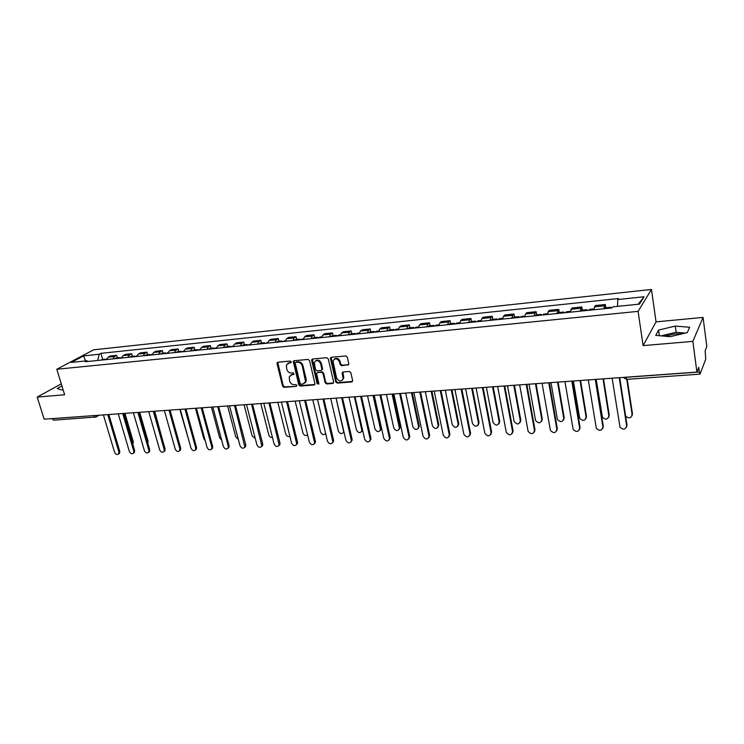 <?xml version="1.0" encoding="UTF-8"?>
<svg xmlns="http://www.w3.org/2000/svg" width="744" height="744" viewBox="0 0 744 744"><rect width="100%" height="100%" fill="white"/><g stroke="black" fill="none" stroke-linecap="round" stroke-linejoin="round"><path stroke-width="1.12" d="M291.248 361.882L290.216 361.063L277.865 362.207L277.019 363.574L282.599 386.173L284.059 387.336L296.363 386.359L296.958 385.411L295.935 384.592L294.336 384.722C292.02 384.667 290.448 383.42 289.63 381.012L289.23 376.892L291.908 374.771L294.103 374.167L293.08 372.865L291.481 373.004C289.165 372.958 287.593 371.721 286.766 369.284L286.384 365.062L289.044 362.998L290.644 362.849L291.248 361.882M664.708 336.204L675.385 333.851L681.988 333.851M347.867 365.155L348.806 363.751L347.308 357.139L345.774 355.948L331.303 357.278L330.373 358.106L335.767 381.923L337.283 383.104L351.689 381.96L352.628 380.575L350.833 372.67L349.299 371.47L343.105 371.991L342.156 372.874L343.124 378.649C341.068 381.942 338.883 381.672 336.558 377.831L332.987 361.017C335.098 357.817 337.283 358.134 339.543 361.947L340.138 364.514L341.654 365.704L348.685 364.644M638.101 311.364L643.104 345.616L692.859 341.384L696.914 372.084L44.166 419.188L37.2 397.091L64.635 394.757L56.795 369.257L638.101 311.364L651.465 289.453L93.586 349.838L56.795 369.257M309.56 360.598L308.062 359.417L294.113 360.71L293.266 361.379L298.772 384.881L300.241 386.043L314.135 384.946L315.028 384.183L309.56 360.598M312.536 359.008L326.746 357.697L328.262 358.887L333.656 382.091L332.745 383.467L326.663 383.951L325.165 382.769L322.97 373.432L321.473 372.251L317.456 372.595L316.563 373.367L318.86 383.662L317.195 383.792L311.643 360.403L312.536 359.008M692.859 341.384L703.061 317.428L706.8 346.472L705.135 350.777L705.721 359.222L700.03 374.13L626.662 379.356L625.844 377.31L699.379 372.009L700.03 374.13M703.061 317.428L656.059 321.864L651.465 289.453M696.914 372.084L698.756 367.313L699.379 372.009M95.771 417.031L53.596 420.174L51.913 418.695L94.59 415.543M61.287 383.858L37.2 397.091M112.79 358.924L114.539 356.488L108.261 357.139L106.504 359.566M108.261 357.139L110.419 355.958L116.687 355.307L117.413 357.817M114.539 356.488L116.687 355.307M132.395 356.283L131.669 353.744L125.299 354.414L123.169 355.595L121.43 358.041M127.819 357.39L129.549 354.935L131.669 353.744M147.61 354.721L146.893 352.163L140.421 352.842L138.319 354.032L136.598 356.488M143.099 355.827L144.801 353.363L146.893 352.163M163.085 353.14L162.369 350.554L155.794 351.242L153.71 352.433L152.027 354.916M158.63 354.237L160.304 351.754L162.369 350.554M178.811 351.521L178.104 348.917L171.418 349.615L169.372 350.815L167.707 353.316M174.422 352.628L176.068 350.126L178.104 348.917M194.807 349.885L194.1 347.262L187.302 347.969L185.284 349.168L183.647 351.68M190.473 350.982L192.101 348.471L194.1 347.262M211.073 348.22L210.375 345.569L203.456 346.286L201.466 347.495L199.866 350.024M206.804 349.317L208.404 346.778L210.375 345.569M227.618 346.518L226.92 343.849L219.889 344.574L217.936 345.793L216.355 348.341M223.414 347.615L224.986 345.067L226.92 343.849M244.441 344.798L243.753 342.101L236.592 342.844L234.676 344.063L233.132 346.63M240.312 345.895L241.847 343.319L243.753 342.101M261.553 343.04L260.874 340.315L253.592 341.078L251.714 342.305L250.198 344.881M257.508 344.137L259.014 341.552L260.874 340.315M278.972 341.254L278.303 338.511L270.89 339.273L269.049 340.51L267.561 343.105M275.001 342.352L276.47 339.748L278.303 338.511M296.698 339.441L296.028 336.669L288.495 337.451L286.691 338.687L285.24 341.301M292.811 340.529L294.243 337.906L296.028 336.669M314.74 337.59L314.08 334.791L306.407 335.591L304.64 336.827L303.227 339.469M310.936 338.678L312.331 336.037L314.08 334.791M333.098 335.711L332.456 332.884L324.635 333.693L322.915 334.94L321.548 337.59M329.397 336.79L330.745 334.13L332.456 332.884M351.8 333.786L351.159 330.931L343.207 331.759L341.524 333.014L340.194 335.683M348.183 334.874L349.503 332.187L351.159 330.931M370.838 331.833L370.205 328.96L362.105 329.797L360.477 331.052L359.185 333.749M367.322 332.912L368.596 330.215L370.205 328.96M390.228 329.852L389.605 326.942L381.356 327.797L379.775 329.062L378.529 331.768M386.815 330.922L388.043 328.206L389.605 326.942M409.981 327.825L409.367 324.886L400.96 325.76L399.435 327.025L398.226 329.759M406.68 328.894L407.861 326.16L409.367 324.886M430.106 325.76L429.502 322.794L420.937 323.687L419.458 324.961L418.305 327.704M426.907 326.83L428.051 324.068L429.502 322.794M450.613 323.659L450.018 320.664L441.294 321.566L439.871 322.849L438.765 325.612M447.535 324.719L448.623 321.938L450.018 320.664M471.51 321.52L470.933 318.488L462.033 319.409L460.666 320.692L459.615 323.482M468.553 322.571L469.594 319.771L470.933 318.488M492.816 319.334L492.249 316.274L483.181 317.214L481.87 318.506L480.866 321.315M489.989 320.385L490.966 317.558L492.249 316.274M514.541 317.102L513.983 314.014L504.739 314.972L503.493 316.265L502.544 319.102M511.835 318.144L512.765 315.307L513.983 314.014M536.684 314.833L536.145 311.708L526.715 312.694L525.534 313.987L524.641 316.842M534.127 315.875L534.992 313.01L536.145 311.708M559.274 312.517L558.753 309.365L549.128 310.36L547.184 314.535M556.865 313.55L558.753 309.365M582.329 310.155L581.808 306.965L571.996 307.988L570.192 312.182M580.06 311.178L581.808 306.965M605.839 307.746L605.337 304.519L595.33 305.561L593.656 309.783M603.728 308.76L605.337 304.519M87.987 361.463L87.039 360.803L71.257 362.421L83.598 355.892L99.24 354.237L97.669 360.468M617.501 306.37L617.762 299.534L618.45 298.53L100.914 353.344L99.24 354.237M617.762 299.534L644.044 296.763L639.496 304.119L612.721 306.863L612.005 307.914L85.3 361.733L87.039 360.803M61.919 385.922L57.204 388.526L61.836 390.051L63.1 389.754M643.104 345.616L656.059 321.864M689.669 327.258L675.292 326.077L658.58 330.085L655.789 335.377L670.102 336.697L687.27 332.587L689.669 327.258M102.672 359.333L100.914 353.344M83.598 355.892L85.523 360.952M638.185 304.25L644.044 296.763M685.233 333.07L676.138 332.27L661.128 335.87M676.138 332.27L675.292 326.077M659.37 335.711L658.58 330.085M290.644 362.849L291.22 362.43L289.658 362.542L287.807 363.37M290.616 375.171L292.522 374.316L294.103 374.176L293.517 374.641M277.754 362.216L283.213 385.708L284.673 386.861L296.363 386.359M293.973 360.728L299.367 384.406L300.846 385.578L314.935 384.434M295.833 362.375L295.228 363.342L300.074 383.365L301.106 384.183L302.799 384.043L305.579 381.737L302.297 365.964C301.469 363.509 299.888 362.254 297.544 362.216L295.87 362.347M304.789 383.141L306.175 381.263L306.193 379.226L305.589 379.691M296.447 361.919L298.149 361.77C300.492 361.807 302.073 363.053 302.901 365.509L306.193 379.226M317.26 372.632L322.059 371.786L323.556 372.967L325.742 382.295L327.248 383.476L333.554 382.946M312.359 359.036L317.781 383.318L318.841 384.146M320.683 363.695C318.562 360.003 316.423 359.622 314.275 362.57L315.54 369.629L317.037 370.8L321.045 370.456L321.957 369.666L320.683 363.695L321.278 363.239C319.911 360.208 318.004 359.417 315.568 360.868M321.836 369.954L322.543 369.21L322.533 368.606L321.947 369.071M321.278 363.239L322.533 368.606M334.298 359.129C336.79 357.613 338.734 358.403 340.12 361.482L340.706 364.048L342.231 365.239L348.434 364.7M342.435 380.128L343.691 378.175L343.635 376.827L343.068 377.301M342.854 372.047L343.635 376.827M331.089 357.315L336.344 381.449L337.85 382.63L352.526 381.421M105.044 359.715L106.745 358.915M132.599 443.61L123.95 413.432M103.444 359.882L105.378 359.324M100.059 360.226L104.523 359.138M124.973 413.357L133.353 442.029L132.804 444.317M108.847 414.52L119.765 451.31L119.552 453.301L118.705 453.887M103.416 414.91L114.53 452.147C115.711 454.472 117.087 455.058 118.649 453.924L118.873 451.924L107.768 414.594M119.896 358.199L121.672 357.38M118.268 358.366L120.212 357.827M114.827 358.72L115.887 357.976L119.328 357.622M139.723 412.288L148.047 441.201L147.823 443.145M134.99 356.655L136.84 355.827M133.334 356.822L135.278 356.302M129.828 357.185L130.888 356.441L134.385 356.078M154.706 411.209L163.02 441.713M123.774 413.441L134.627 450.538L134.422 452.51L133.529 453.133L133.743 451.162L122.713 413.515M118.277 413.841L129.326 451.385C130.544 453.756 131.948 454.333 133.539 453.133L134.422 452.51M138.942 412.343L149.73 449.757L149.544 451.692L148.633 452.361M133.39 412.743L144.373 450.613C145.619 453.031 147.052 453.598 148.661 452.324L148.856 450.38L137.891 412.418M150.325 355.093L152.26 354.246M148.642 355.26L150.586 354.749M145.089 355.623L146.131 354.879L149.684 354.516M165.921 353.493L167.939 352.637M179.825 409.395L188.976 440.941M164.21 353.67L165.233 352.916L166.154 353.177M160.592 354.042L161.625 353.288L165.233 352.916M181.778 351.875L183.87 351.01M195.495 408.27L203.763 438.616L205.205 440.606M180.039 352.052L181.043 351.298L181.982 351.587M176.356 352.433L177.37 351.67L181.043 351.298M154.361 411.237L165.075 448.967L164.908 450.864L163.978 451.58M148.754 411.637L159.653 449.822C160.946 452.296 162.406 452.854 164.043 451.496L164.21 449.59L153.329 411.311M170.041 410.102L180.68 448.158L180.522 450.018L179.583 450.78M164.368 410.511L175.193 449.023C176.523 451.552 178.011 452.092 179.676 450.65L179.825 448.781L169.018 410.177M185.981 408.949L196.537 447.33L196.407 449.144L195.449 449.971M180.243 409.367L190.994 448.214C192.361 450.799 193.886 451.32 195.56 449.785L195.7 447.972L184.977 409.023M197.904 350.229L200.08 349.345M211.417 407.117L219.62 437.732L221.638 440.02M196.128 350.405L197.123 349.652L198.081 349.968M192.389 350.787L193.384 350.033L197.123 349.652M202.191 407.786L212.663 446.493L212.552 448.26L211.584 449.144M196.388 408.205L207.055 447.386C208.469 450.027 210.031 450.529 211.724 448.902L211.835 447.135L201.206 407.852M214.3 348.555L216.569 347.653M227.608 405.945L235.736 436.821L238.312 439.286M212.496 348.731L213.472 347.969L214.449 348.322M208.692 349.122L209.678 348.359L213.472 347.969M218.68 406.596L229.068 445.647L228.975 447.349L227.98 448.307M212.812 407.014L223.386 446.539C224.855 449.255 226.446 449.739 228.157 447.99L228.25 446.288L217.704 406.661M230.975 346.844L233.346 345.932M244.069 404.764L252.123 435.9L255.229 438.411M229.143 347.039L230.101 346.267L231.096 346.648M225.274 347.429L226.241 346.667L230.101 346.267M235.457 405.378L245.743 444.782L245.669 446.409L244.674 447.442M229.515 405.815L239.987 445.684C241.521 448.465 243.149 448.92 244.878 447.06L234.49 405.452M247.947 345.114L250.403 344.184M260.809 403.555L268.789 434.97C269.495 436.821 270.704 437.639 272.425 437.416M246.078 345.3L247.017 344.528L248.031 344.956M242.144 345.709L243.093 344.937L247.017 344.528M252.514 404.15L262.706 443.898L262.66 445.461L261.646 446.567M246.506 404.587L256.885 444.819C258.475 447.665 260.14 448.093 261.879 446.112L251.574 404.215M265.208 343.347L267.766 342.407M277.838 402.327L285.733 434.012C286.626 436.161 288.012 436.914 289.881 436.291M263.311 343.542L264.232 342.77L265.273 343.244M259.312 343.951L260.233 343.179L264.232 342.77M269.877 402.895L279.967 443.006L279.939 444.475L278.916 445.675M263.794 403.341L274.071 443.926C275.736 446.846 277.438 447.256 279.177 445.135L268.947 402.969M282.776 341.552L285.436 340.594M295.154 401.072L302.966 433.045C304.119 435.51 305.672 436.151 307.616 434.989M280.851 341.747L281.753 340.975L282.804 341.496M276.768 342.166L277.679 341.394L281.753 340.975M287.547 401.621L297.526 442.094L297.526 443.471L296.484 444.763M281.39 402.067L291.555 443.024C293.294 446.028 295.033 446.391 296.772 444.131L286.635 401.686M298.688 339.924L299.572 339.143L300.65 339.729L303.422 338.752M312.778 399.798L320.506 432.059C322.04 434.896 323.742 435.342 325.612 433.417M294.55 340.352L295.433 339.571L299.572 339.143M305.533 400.328L315.391 441.173L315.409 442.438L314.368 443.843M299.302 400.774L309.355 442.113C311.169 445.182 312.945 445.517 314.675 443.108L304.64 400.393M318.86 337.869L319.715 337.079L321.733 336.874M330.717 398.505L338.343 431.064C340.213 434.161 341.998 434.431 343.7 431.892L336.065 398.124M316.86 338.074L317.716 337.283L318.776 337.878M312.638 338.501L313.503 337.72L317.716 337.283M344.016 432.134L343.356 432.738M323.835 399.007L333.582 440.225L332.577 442.894M317.53 399.463L327.462 441.183C329.369 444.335 331.182 444.624 332.903 442.048L322.97 399.063M337.385 335.972L338.222 335.181L340.371 334.958M342.435 373.181L342.277 372.512M348.964 397.194L356.497 430.041C358.459 433.222 360.282 433.454 361.956 430.739L354.404 396.803M335.349 336.186L336.195 335.386L337.218 335.99M331.052 336.623L331.898 335.832L336.195 335.386M362.607 430.209L361.603 431.697M342.482 397.659L352.089 439.267L351.103 441.927M336.093 398.124L345.895 440.225C347.904 443.471 349.754 443.712 351.447 440.969L341.626 397.724M356.255 334.047L357.074 333.247L359.352 333.014M367.545 395.854L374.967 429.009C377.041 432.264 378.891 432.45 380.537 429.558L373.079 395.455M354.181 334.261L355 333.461L356.004 334.075M349.81 334.707L350.629 333.907L355 333.461M373.869 395.389L381.123 428.042L380.184 430.637M361.463 396.292L370.94 438.29L369.973 440.932M354.99 396.757L364.662 439.258C366.783 442.587 368.671 442.782 370.326 439.853L360.635 396.347M375.469 332.084L376.259 331.285L378.687 331.034M386.452 394.487L393.771 427.949C395.957 431.288 397.845 431.427 399.444 428.358L392.097 394.078M373.358 332.298L374.148 331.498L375.134 332.112M368.903 332.754L369.703 331.954L374.148 331.498M392.86 394.022L400.012 426.982L399.091 429.558M380.798 394.897L390.135 437.295L389.196 439.927M374.241 395.371L383.774 438.281C386.006 441.685 387.931 441.834 389.549 438.718L379.989 394.952M395.045 330.085L395.808 329.276L398.384 329.015M405.713 393.092L412.911 426.879C415.217 430.302 417.142 430.376 418.686 427.112L411.451 392.683M392.897 330.299L393.66 329.499L394.618 330.122M388.359 330.764L389.131 329.964L393.66 329.499M412.195 392.627L419.235 425.894L418.342 428.451M400.486 393.474L409.684 436.282L408.772 438.895M393.855 393.948L403.239 437.277C405.592 440.774 407.554 440.857 409.116 437.546L399.705 393.529M414.985 328.048L415.729 327.239L418.454 326.96M425.317 391.679L432.404 425.782C434.84 429.288 436.793 429.316 438.272 425.847L431.167 391.26M412.799 328.271L413.534 327.462L414.464 328.095M408.168 328.736L408.921 327.937L413.534 327.462M431.892 391.204L438.811 424.787L437.946 427.326M420.555 392.023L429.595 435.249L428.711 437.835M413.831 392.507L423.066 436.254C425.549 439.834 427.54 439.871 429.037 436.356L419.793 392.079M435.305 325.965L436.021 325.156L438.904 324.858M445.293 390.237L452.25 424.666C454.826 428.256 456.816 428.219 458.211 424.554L451.255 389.81M433.073 326.197L433.789 325.388L434.682 326.03M428.358 326.681L429.083 325.863L433.789 325.388M451.952 389.763L458.778 423.885L457.913 426.173M440.997 390.553L449.878 434.198L449.032 436.756M434.189 391.037L443.257 435.212C445.889 438.876 447.916 438.848 449.329 435.128L440.271 390.6M456.016 323.854L456.695 323.036L459.746 322.719M465.642 388.768L472.468 423.531C475.184 427.205 477.202 427.103 478.513 423.243L471.715 388.331M453.738 324.086L454.426 323.268L455.291 323.928M448.939 324.579L449.627 323.761L454.426 323.268M472.384 388.284L479.052 422.564L478.252 424.991M461.838 389.047L470.561 433.175L469.743 435.649M454.937 389.54L463.838 434.152C466.618 437.9 468.664 437.816 469.994 433.882L461.131 389.093M477.127 321.696L477.778 320.878L480.996 320.543M486.371 387.28L493.086 422.453C495.895 426.089 497.931 425.949 499.215 422.034L492.556 386.834M474.802 321.929L475.463 321.11L476.3 321.78M469.91 322.431L470.571 321.613L475.463 321.11M493.198 386.787L499.726 421.346L498.973 423.782M483.079 387.512L491.617 432.041L490.845 434.515M476.095 388.015L484.828 433.157C487.701 436.868 489.784 436.737 491.077 432.748L482.41 387.559M498.647 319.492L499.261 318.674L502.656 318.32M507.501 385.755L514.113 421.457C517.024 424.945 519.089 424.74 520.316 420.844L513.806 385.299M496.276 319.734L496.899 318.916L497.708 319.594M491.282 320.246L491.914 319.427L496.899 318.916M514.42 385.252L520.809 420.155L520.093 422.546M504.739 385.95L513.09 430.925L512.365 433.352M497.652 386.462L506.255 432.236C509.231 435.807 511.342 435.612 512.579 431.641L504.097 385.997M520.586 317.251L521.172 316.423L524.753 316.061M529.031 384.202L535.55 420.444C538.563 423.782 540.646 423.513 541.818 419.635L535.457 383.737M518.177 317.502L518.763 316.674L519.535 317.363M513.081 318.023L513.686 317.195L518.763 316.674M536.043 383.69L542.283 418.946L541.623 421.271M526.826 384.36L534.983 429.79L534.304 432.162M519.647 384.871L528.11 431.297C531.179 434.719 533.309 434.45 534.499 430.516L526.213 384.397M542.971 314.963L543.52 314.135L547.286 313.745M550.988 382.611L557.405 419.393C560.511 422.583 562.622 422.257 563.738 418.407L557.535 382.137M540.507 315.214L541.065 314.387L541.799 315.084M535.317 315.744L535.875 314.917L541.065 314.387M558.093 382.1L564.175 417.709L563.561 419.969M549.36 382.732L557.303 428.628L556.679 430.943M542.069 383.253L550.393 430.339C553.564 433.603 555.712 433.278 556.847 429.362L548.774 382.769M565.793 312.638L566.314 311.792L570.276 311.392M573.364 381.002L579.697 418.323C582.887 421.364 585.007 420.974 586.086 417.152L580.05 380.519M563.292 312.889L563.812 312.052L564.51 312.768M557.991 313.429L558.521 312.592L563.812 312.052M580.571 380.482L586.495 416.454L585.937 418.639M572.341 381.077L580.078 427.456L579.502 429.688M564.956 381.607L573.131 429.353C576.386 432.459 578.562 432.069 579.65 428.181L571.792 381.114M589.09 310.257L589.574 309.411L593.74 308.983M596.195 379.347L602.435 417.226C605.69 420.109 607.839 419.663 608.871 415.868L603.012 378.863M586.532 310.518L587.016 309.671L587.676 310.397M581.129 311.066L581.622 310.229L587.016 309.671M603.505 378.826L609.252 415.171L608.741 417.272M595.795 379.384L603.3 426.247L602.789 428.395M588.299 379.924L596.335 428.339C599.673 431.297 601.859 430.841 602.91 426.982L595.274 379.421M625.63 416.11C628.968 418.835 631.126 418.314 632.112 414.566L626.764 379.347M610.247 308.09L610.694 307.244L611.317 307.979M604.733 308.658L605.188 307.811L610.694 307.244M627.22 379.319L632.456 413.859L632.009 415.868M619.724 377.654L627.006 425.019L626.541 427.075M612.126 378.203L620.012 427.288C623.426 430.097 625.63 429.586 626.643 425.763L619.25 377.692M580.804 308.276L570.955 309.29M557.665 310.667L548.021 311.662M534.992 313.01L525.534 313.987M512.765 315.307L503.493 316.265M490.966 317.558L481.87 318.506M469.594 319.771L460.666 320.692M448.623 321.938L439.871 322.849M428.051 324.068L419.458 324.961M407.861 326.16L399.435 327.025M388.043 328.206L379.775 329.062M368.596 330.215L360.477 331.052M349.503 332.187L341.524 333.014M330.745 334.13L322.915 334.94M312.331 336.037L304.64 336.827M294.243 337.906L286.691 338.687M276.47 339.748L269.049 340.51M259.014 341.552L251.714 342.305M241.847 343.319L234.676 344.063M224.986 345.067L217.936 345.793M208.404 346.778L201.466 347.495M192.101 348.471L185.284 349.168M176.068 350.126L169.372 350.815M160.304 351.754L153.71 352.433M144.801 353.363L138.319 354.032M129.549 354.935L123.169 355.595M604.407 305.831L594.363 306.872M93.632 415.617L95.297 417.198L96.72 416.566L97.101 415.366M625.825 377.217L624.56 377.301M96.199 416.938L98.878 415.236M289.658 362.542L289.044 362.998M292.522 374.316L291.908 374.771M284.673 386.861L284.059 387.336M283.213 385.708L282.599 386.173M277.642 363.128L277.019 363.574M314.731 384.471L314.135 384.946M300.846 385.578L300.241 386.043M299.367 384.406L298.772 384.881M293.861 361.64L293.248 362.086M302.901 365.509L302.297 365.964M298.149 361.77L297.544 362.216M333.321 382.993L332.745 383.467M327.248 383.476L326.663 383.951M325.742 382.295L325.165 382.769M323.556 372.967L322.97 373.432M322.059 371.786L321.473 372.251M318.051 372.13L317.456 372.595M317.781 383.318L317.195 383.792M312.248 359.957L311.643 360.403M342.231 365.239L341.654 365.704M340.706 364.048L340.138 364.514M340.12 361.482L339.543 361.947M342.742 372.921L342.175 373.395M352.247 381.486L351.689 381.96M337.85 382.63L337.283 383.104M336.344 381.449L335.767 381.923M330.968 358.236L330.382 358.692M133.353 442.029L132.488 442.624M118.873 451.924L119.765 451.31M148.047 441.201L147.396 441.657M133.743 451.162L134.627 450.538M148.856 450.38L149.73 449.757M164.21 449.59L165.075 448.967M179.825 448.781L180.68 448.158M195.7 447.972L196.537 447.33M211.835 447.135L212.663 446.493M228.25 446.288L229.068 445.647M244.943 445.433L245.743 444.782M261.925 444.559L262.706 443.898M279.195 443.666L279.967 443.006M296.772 442.764L297.526 442.094M314.656 441.834L315.391 441.173M332.866 440.904L333.582 440.225M362.393 429.269L361.909 429.734M351.391 439.946L352.089 439.267M381.123 428.042L380.482 428.693M370.261 438.969L370.94 438.29M400.012 426.982L399.379 427.633M389.475 437.983L390.135 437.295M419.235 425.894L418.621 426.554M409.051 436.979L409.684 436.282M438.811 424.787L438.216 425.456M428.981 435.947L429.595 435.249M458.741 423.662L458.174 424.331M449.292 434.905L449.878 434.198M479.043 422.518L478.504 423.197M469.985 433.836L470.552 433.129M499.726 421.346L499.215 422.034M491.077 432.748L491.617 432.041M520.809 420.155L520.316 420.844M512.579 431.641L513.09 430.925M542.283 418.946L541.818 419.635M534.499 430.516L534.983 429.79M564.175 417.709L563.738 418.407M556.847 429.362L557.303 428.628M586.495 416.454L586.086 417.152M579.65 428.181L580.078 427.456M609.252 415.171L608.871 415.868M602.91 426.982L603.3 426.247M632.456 413.859L632.112 414.566M626.643 425.763L627.006 425.019M623.798 377.738L626.634 379.356M277.679 362.365L277.056 362.812M293.88 360.924L293.266 361.379M306.175 381.263L305.579 381.737M322.543 369.21L321.957 369.666M312.248 359.306L311.652 359.752M343.691 378.175L343.124 378.649M342.724 372.409L342.156 372.874M330.959 357.659L330.373 358.106M118.649 453.924L119.552 453.301M148.661 452.324L149.544 451.692M164.043 451.496L164.908 450.864M179.676 450.65L180.522 450.018M195.56 449.785L196.407 449.144M211.724 448.902L212.552 448.26M228.157 447.99L228.975 447.349M244.878 447.06L245.669 446.409M261.879 446.112L262.66 445.461M279.177 445.135L279.939 444.475M296.772 444.131L297.526 443.471M314.675 443.108L315.409 442.438M332.903 442.048L333.619 441.378M362.588 430.125L361.956 430.739M351.447 440.969L352.144 440.29M381.188 428.907L380.537 429.558M370.326 439.853L371.005 439.174M400.077 427.698L399.444 428.358M389.549 438.718L390.2 438.03M419.3 426.452L418.686 427.112M409.116 437.546L409.749 436.858M438.858 425.187L438.272 425.847M429.037 436.356L429.651 435.659M458.778 423.885L458.211 424.554M449.329 435.128L449.915 434.431M479.052 422.564L478.513 423.243M469.994 433.882L470.561 433.175"/></g></svg>
